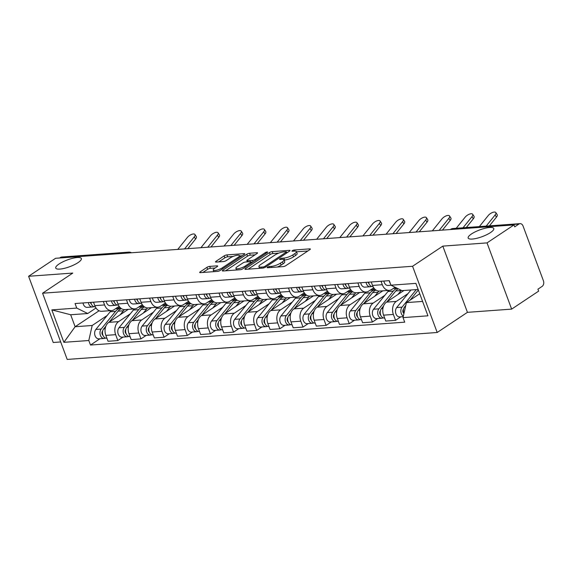 <?xml version="1.0" encoding="UTF-8"?>
<svg xmlns="http://www.w3.org/2000/svg" width="572" height="572" viewBox="0 0 572 572"><rect width="100%" height="100%" fill="white"/><g stroke="black" fill="none" stroke-linecap="round" stroke-linejoin="round"><path stroke-width="0.86" d="M267.539 267.195A1.466 0.386 -20.4 0 0 267.188 267.632A1.466 0.386 -20.4 0 0 267.632 267.739L283.104 266.616A2.095 0.551 -20.4 0 0 285.886 265.623L309.852 249.649A2.095 0.551 -20.4 0 0 310.36 249.027A2.095 0.551 -20.4 0 0 309.724 248.87L294.251 250A1.466 0.386 -20.4 0 0 292.299 250.693A1.466 0.386 -20.4 0 0 291.949 251.129A1.466 0.386 -20.4 0 0 292.385 251.237L294.394 251.094A6.707 1.759 -20.4 0 1 296.418 251.594A6.707 1.759 -20.4 0 1 294.794 253.589L292.792 254.926A6.707 1.759 -20.4 0 1 283.876 258.101L281.874 258.251A1.466 0.386 -20.4 0 0 279.923 258.944A1.466 0.386 -20.4 0 0 279.565 259.381A1.466 0.386 -20.4 0 0 280.008 259.488L282.01 259.345A6.707 1.759 -20.4 0 1 284.034 259.845A6.707 1.759 -20.4 0 1 282.411 261.84L280.416 263.177A6.707 1.759 -20.4 0 1 271.493 266.352L269.491 266.502A1.466 0.386 -20.4 0 0 267.539 267.195M78.042 262.612A13.664 3.582 -20.4 0 0 81.353 258.544A13.664 3.582 -20.4 0 0 72.615 258.301A13.664 3.582 -20.4 0 0 59.052 263.999A13.664 3.582 -20.4 0 0 55.741 268.068A13.664 3.582 -20.4 0 0 64.479 268.311A13.664 3.582 -20.4 0 0 78.042 262.612M490.476 232.582A13.664 3.582 -20.4 0 0 493.786 228.507A13.664 3.582 -20.4 0 0 485.049 228.271A13.664 3.582 -20.4 0 0 471.485 233.962A13.664 3.582 -20.4 0 0 468.175 238.031A13.664 3.582 -20.4 0 0 476.912 238.274A13.664 3.582 -20.4 0 0 490.476 232.582M209.702 266.388A2.095 0.551 -20.4 0 0 206.914 267.381L200.193 271.864A2.095 0.551 -20.4 0 0 199.685 272.486A2.095 0.551 -20.4 0 0 200.314 272.644L217.496 271.393A2.095 0.551 -20.4 0 0 220.284 270.399L244.244 254.426A2.095 0.551 -20.4 0 0 244.752 253.804A2.095 0.551 -20.4 0 0 244.122 253.646L226.941 254.897A2.095 0.551 -20.4 0 0 224.153 255.891L216.03 261.304A2.095 0.551 -20.4 0 0 215.522 261.926A2.095 0.551 -20.4 0 0 216.159 262.083L223.509 261.547A2.095 0.551 -20.4 0 0 226.297 260.553L230.323 257.872A5.606 1.473 -20.4 0 1 235.886 255.534A5.606 1.473 -20.4 0 1 239.475 255.634A5.606 1.473 -20.4 0 1 238.116 257.307L222.344 267.818A5.606 1.473 -20.4 0 1 216.774 270.156A5.606 1.473 -20.4 0 1 213.192 270.055A5.606 1.473 -20.4 0 1 214.55 268.382L217.181 266.631A2.095 0.551 -20.4 0 0 217.689 266.009A2.095 0.551 -20.4 0 0 217.053 265.851L209.702 266.388L210.417 268.318A2.095 0.551 -20.4 0 0 207.629 269.312L202.917 272.451M442.814 246.117L467.438 312.333L511.647 309.116L487.022 242.893L442.814 246.117L412.569 266.273L42.571 293.214L72.808 273.058L28.6 276.276L55.584 258.294L514.013 224.91L514.728 226.841L518.933 224.038L451.73 228.929A4.269 2.76 -123.7 0 0 450.793 229.243L450.336 229.544M487.022 242.893L514.013 224.91M245.481 268.561A2.095 0.551 -20.4 0 0 244.973 269.19A2.095 0.551 -20.4 0 0 245.602 269.348L262.784 268.096A2.095 0.551 -20.4 0 0 265.572 267.103L289.532 251.129A2.095 0.551 -20.4 0 0 290.04 250.507A2.095 0.551 -20.4 0 0 289.411 250.35L272.229 251.601A2.095 0.551 -20.4 0 0 269.441 252.595L245.481 268.561L245.767 269.333M240.14 269.741L222.958 270.992A2.095 0.551 -20.4 0 1 222.329 270.835A2.095 0.551 -20.4 0 1 222.837 270.213L246.797 254.24A2.095 0.551 -20.4 0 1 249.585 253.253L256.935 252.717A2.095 0.551 -20.4 0 1 257.572 252.874A2.095 0.551 -20.4 0 1 257.064 253.496L247.347 259.974A2.095 0.551 -20.4 0 0 246.839 260.596A2.095 0.551 -20.4 0 0 247.469 260.753L252.345 260.396A2.095 0.551 -20.4 0 0 255.133 259.402L265.251 252.66A1.466 0.386 -20.4 0 1 266.709 252.052A1.466 0.386 -20.4 0 1 267.646 252.073A1.466 0.386 -20.4 0 1 267.288 252.517L242.928 268.747A2.095 0.551 -20.4 0 1 240.14 269.741M511.647 309.116L538.638 291.127L537.923 289.196L542.12 286.393A4.269 3.06 85.8 0 0 543.4 280.723L523.08 226.09A4.269 3.06 85.8 0 0 520.062 223.638A4.269 3.06 85.8 0 0 518.933 224.038M467.438 312.333L437.194 332.489L67.196 359.43L42.571 293.214M28.6 276.276L53.225 342.492L60.696 341.949M59.645 257.993L60.51 257.421A4.269 3.06 -94.2 0 1 61.633 257.021L128.843 252.13A4.269 3.06 85.8 0 0 127.713 252.524L60.51 257.421M395.13 287.258L391.856 289.439A9.817 7.043 -94.2 0 1 389.267 290.347A9.817 7.043 -94.2 0 1 382.318 284.713L381.031 281.26M403.968 290.49L386.515 302.123A9.817 7.043 85.8 0 0 383.583 315.158L393.372 314.443A9.817 7.043 -94.2 0 1 396.31 301.408L408.008 293.615M393.372 314.443L395.567 320.334L400.793 316.845M371.242 281.967L372.522 285.428A9.817 7.043 85.8 0 0 379.479 291.062L389.267 290.347M383.583 315.158L385.771 321.049L395.567 320.334M373.723 287.787L368.711 291.127A9.817 7.043 -94.2 0 1 366.123 292.035A9.817 7.043 -94.2 0 1 359.173 286.4L357.886 282.94M377.649 318.532L372.422 322.022L370.227 316.13A9.817 7.043 -94.2 0 1 373.166 303.096L384.863 295.295M395.288 288.352L396.16 287.766M348.098 283.655L349.385 287.115A9.817 7.043 85.8 0 0 356.335 292.75L366.123 292.035M382.861 290.819L363.377 303.803A9.817 7.043 85.8 0 0 360.439 316.845L362.627 322.73L372.422 322.022M350.579 289.468L345.574 292.807A9.817 7.043 -94.2 0 1 342.978 293.722A9.817 7.043 -94.2 0 1 336.029 288.088L334.742 284.627M354.511 320.22L349.277 323.702L347.082 317.817A9.817 7.043 -94.2 0 1 350.021 304.776L361.718 296.982M372.143 290.033L374.324 288.581M324.953 285.342L326.24 288.803A9.817 7.043 85.8 0 0 333.19 294.437L342.978 293.722M359.716 292.499L340.233 305.491A9.817 7.043 85.8 0 0 337.294 318.532L339.482 324.417L349.277 323.702M327.434 291.155L322.429 294.494A9.817 7.043 -94.2 0 1 319.834 295.409A9.817 7.043 -94.2 0 1 312.884 289.775L311.597 286.315M331.367 321.9L326.133 325.389L323.945 319.505A9.817 7.043 -94.2 0 1 326.877 306.463L338.574 298.67M348.999 291.72L351.179 290.269M301.809 287.03L303.096 290.483A9.817 7.043 85.8 0 0 310.045 296.117L319.834 295.409M336.579 294.187L317.088 307.178A9.817 7.043 85.8 0 0 314.15 320.213L316.337 326.104L326.133 325.389M304.29 292.843L299.285 296.182A9.817 7.043 -94.2 0 1 296.696 297.09A9.817 7.043 -94.2 0 1 289.739 291.455L288.452 288.002M308.222 323.588L302.988 327.077L300.8 321.185A9.817 7.043 -94.2 0 1 303.732 308.151L315.429 300.35M325.854 293.407L328.035 291.956M278.664 288.71L279.951 292.17A9.817 7.043 85.8 0 0 286.901 297.805L296.696 297.09M313.435 295.874L293.944 308.866A9.817 7.043 85.8 0 0 291.005 321.9L293.2 327.792L302.988 327.077M281.145 294.53L276.14 297.862A9.817 7.043 -94.2 0 1 273.552 298.777A9.817 7.043 -94.2 0 1 266.595 293.143L265.315 289.682M285.078 325.275L279.844 328.764L277.656 322.873A9.817 7.043 -94.2 0 1 280.587 309.838L292.285 302.037M302.71 295.095L304.89 293.636M255.52 290.397L256.807 293.858A9.817 7.043 85.8 0 0 263.756 299.492L273.552 298.777M290.29 297.562L270.799 310.546A9.817 7.043 85.8 0 0 267.86 323.588L270.055 329.472L279.844 328.764M258.008 296.21L252.996 299.549A9.817 7.043 -94.2 0 1 250.407 300.464A9.817 7.043 -94.2 0 1 243.457 294.83L242.17 291.37M261.933 326.962L256.699 330.444L254.511 324.56A9.817 7.043 -94.2 0 1 257.45 311.518L269.147 303.725M279.565 296.775L281.746 295.324M232.375 292.085L233.662 295.538A9.817 7.043 85.8 0 0 240.612 301.172L250.407 300.464M267.145 299.242L247.655 312.233A9.817 7.043 85.8 0 0 244.716 325.268L246.911 331.159L256.699 330.444M234.863 297.898L229.851 301.237A9.817 7.043 -94.2 0 1 227.263 302.145A9.817 7.043 -94.2 0 1 220.313 296.51L219.026 293.057M238.789 328.643L233.555 332.132L231.367 326.24A9.817 7.043 -94.2 0 1 234.305 313.206L246.003 305.412M256.42 298.462L258.601 297.011M209.23 293.765L210.517 297.225A9.817 7.043 85.8 0 0 217.467 302.86L227.263 302.145M244.001 300.929L224.51 313.921A9.817 7.043 85.8 0 0 221.578 326.955L223.766 332.847L233.555 332.132M211.719 299.585L206.707 302.924A9.817 7.043 -94.2 0 1 204.118 303.832A9.817 7.043 -94.2 0 1 197.168 298.198L195.881 294.737M215.644 330.33L210.41 333.819L208.222 327.928A9.817 7.043 -94.2 0 1 211.161 314.893L222.858 307.092M233.283 300.15L235.464 298.691M186.086 295.452L187.373 298.913A9.817 7.043 85.8 0 0 194.33 304.547L204.118 303.832M220.856 302.617L201.365 315.601A9.817 7.043 85.8 0 0 198.434 328.643L200.622 334.527L210.41 333.819M188.574 301.265L183.562 304.604A9.817 7.043 -94.2 0 1 180.974 305.519A9.817 7.043 -94.2 0 1 174.024 299.885L172.737 296.425M192.499 332.017L187.273 335.499L185.078 329.615A9.817 7.043 -94.2 0 1 188.016 316.573L199.714 308.78M210.138 301.83L212.319 300.379M162.948 297.14L164.228 300.6A9.817 7.043 85.8 0 0 171.185 306.234L180.974 305.519M197.712 304.297L178.221 317.288A9.817 7.043 85.8 0 0 175.289 330.33L177.477 336.214L187.273 335.499M165.43 302.953L160.417 306.292A9.817 7.043 -94.2 0 1 157.829 307.207A9.817 7.043 -94.2 0 1 150.879 301.573L149.592 298.112M169.355 333.698L164.128 337.187L161.933 331.302A9.817 7.043 -94.2 0 1 164.872 318.261L176.569 310.467M186.994 303.517L189.175 302.066M139.804 298.827L141.091 302.281A9.817 7.043 85.8 0 0 148.041 307.915L157.829 307.207M174.567 305.984L155.083 318.976A9.817 7.043 85.8 0 0 152.145 332.01L154.333 337.902L164.128 337.187M142.285 304.64L137.28 307.979A9.817 7.043 -94.2 0 1 134.685 308.887A9.817 7.043 -94.2 0 1 127.735 303.253L126.448 299.8M146.218 335.385L140.984 338.874L138.796 332.983A9.817 7.043 -94.2 0 1 141.727 319.948L153.425 312.148M163.849 305.205L166.03 303.753M116.659 300.507L117.946 303.968A9.817 7.043 85.8 0 0 124.896 309.602L134.685 308.887M151.423 307.672L131.939 320.663A9.817 7.043 85.8 0 0 129 333.698L131.188 339.589L140.984 338.874M119.14 306.32L114.135 309.659A9.817 7.043 -94.2 0 1 111.54 310.575A9.817 7.043 -94.2 0 1 104.59 304.94L103.303 301.48M123.073 337.072L117.839 340.562L115.651 334.67A9.817 7.043 -94.2 0 1 118.583 321.628L130.28 313.835M140.705 306.892L142.886 305.434M93.515 302.195L94.802 305.655A9.817 7.043 85.8 0 0 101.752 311.29L111.54 310.575M128.285 309.352L108.794 322.343A9.817 7.043 85.8 0 0 105.856 335.385L108.044 341.269L117.839 340.562M418.146 289.453L401.952 290.633L390.962 285.192L389.275 280.659L75.054 303.539L76.741 308.079L87.738 313.52L70.671 314.757L75.125 326.726L92.185 325.489L107.136 315.522M419.734 293.722L406.406 302.602L422.601 301.423M390.962 285.192L415.887 283.376L427.949 315.815L403.024 317.624L406.406 302.602M92.185 325.489L88.803 340.512L90.49 345.045L404.711 322.165L403.024 317.624M88.803 340.512L63.878 342.321L51.816 309.888L76.741 308.079M412.569 266.273L437.194 332.489M99.07 310.768L75.125 326.726L63.878 342.321M95.996 308.008L87.738 313.52M117.56 308.573L119.741 307.121M99.928 338.76L90.49 345.045M70.671 314.757L51.816 309.888M277.22 267.045A6.707 1.759 -20.4 0 0 281.131 265.108L280.416 263.177M284.034 259.845L284.756 261.776A6.707 1.759 -20.4 0 1 283.126 263.771L281.131 265.108M296.418 251.594L297.133 253.525A6.707 1.759 -20.4 0 1 295.51 255.527L293.515 256.857A6.707 1.759 -20.4 0 1 284.591 260.031L284.12 260.067M307.843 250.986L296.496 251.816M278.829 253.103L272.944 253.532A2.095 0.551 -20.4 0 0 270.156 254.526L248.205 269.155M287.523 252.466L286.651 252.531M263.048 266.967A1.466 0.386 -20.4 0 0 265 266.273L286.029 252.252A1.466 0.386 -20.4 0 0 286.386 251.816A1.466 0.386 -20.4 0 0 285.943 251.709L283.834 251.859A6.707 1.759 -20.4 0 0 274.91 255.04L260.539 264.622A6.707 1.759 -20.4 0 0 258.916 266.616A6.707 1.759 -20.4 0 0 260.939 267.124L263.048 266.967L263.427 267.989M225.561 270.806L247.512 256.17L246.797 254.24M255.055 254.833L250.3 255.183A2.095 0.551 -20.4 0 0 247.512 256.17M251.358 262.455L252.502 262.369M237.258 266.695A5.606 1.473 -20.4 0 0 235.9 268.361A5.606 1.473 -20.4 0 0 239.489 268.461A5.606 1.473 -20.4 0 0 245.052 266.123L250.607 262.419A2.095 0.551 -20.4 0 0 251.115 261.797A2.095 0.551 -20.4 0 0 250.486 261.64L245.602 261.997A2.095 0.551 -20.4 0 0 242.821 262.991L237.258 266.695M215.172 267.975L210.417 268.318M233.147 256.428L227.656 256.828A2.095 0.551 -20.4 0 0 224.867 257.822L218.754 261.897M242.235 255.77L239.589 255.963M403.56 309.087L403.41 309.266A2.56 1.838 85.8 0 0 403.868 313.456M416.294 289.589L402.044 307.15A5.334 3.825 85.8 0 0 403.36 316.13M410.953 289.983L396.703 307.543A5.334 3.825 85.8 0 0 395.838 313.57A5.334 3.825 85.8 0 0 399.721 316.924L403.239 316.666M403.424 311.769L402.967 312.069M418.346 289.99L410.117 300.136M405.748 305.512L404.568 306.971A5.334 3.825 85.8 0 0 403.932 313.606M486.171 226.112L495.102 215A4.912 2.088 -33.1 0 0 495.81 212.57A4.912 2.088 -33.1 0 0 492.485 212.498A4.912 2.088 -33.1 0 0 488.281 215.494L479.35 226.605M495.81 212.57L497.175 214.672A4.912 2.088 146.9 0 1 496.475 217.103L495.102 215M390.283 283.362A5.334 3.825 -94.2 0 1 389.225 280.659M391.048 285.235L388.016 285.457A5.334 3.825 -94.2 0 1 383.883 281.052M489.425 225.868L496.475 217.103M380.416 310.768L380.266 310.953A2.56 1.838 85.8 0 0 380.723 315.143M397.311 288.338A12.806 9.181 85.8 0 0 393.264 291.134L378.907 308.837A5.334 3.825 85.8 0 0 378.035 314.865A5.334 3.825 85.8 0 0 381.917 318.225A5.334 3.825 85.8 0 0 383.154 317.832M393.293 288.495A12.806 9.181 85.8 0 0 393.271 288.495L397.075 288.216M389.031 290.369A12.806 9.181 85.8 0 0 387.923 291.52L373.566 309.23A5.334 3.825 85.8 0 0 372.694 315.258A5.334 3.825 85.8 0 0 376.576 318.611L381.917 318.225M380.28 313.449L379.822 313.756M398.269 288.81A12.806 9.181 85.8 0 0 395.788 290.948L386.972 301.816M401.329 290.326A12.806 9.181 85.8 0 0 401.129 290.562L397.912 294.53M383.576 305.999L381.424 308.658A5.334 3.825 85.8 0 0 380.559 314.686A5.334 3.825 85.8 0 0 384.434 318.039L384.649 318.025M357.271 312.455L357.128 312.634A2.56 1.838 85.8 0 0 357.579 316.831M375.568 289.789A12.806 9.181 85.8 0 0 375.489 289.789A12.806 9.181 85.8 0 0 370.127 292.814L355.763 310.524A5.334 3.825 85.8 0 0 354.89 316.552A5.334 3.825 85.8 0 0 358.773 319.905A5.334 3.825 85.8 0 0 360.01 319.519M375.489 289.789L370.148 290.183A12.806 9.181 85.8 0 0 370.127 290.183M365.887 292.056A12.806 9.181 85.8 0 0 364.786 293.207L350.421 310.911A5.334 3.825 85.8 0 0 349.549 316.945A5.334 3.825 85.8 0 0 353.432 320.299L358.773 319.905M357.135 315.136L356.678 315.444M375.983 290.083A12.806 9.181 85.8 0 0 372.644 292.635L363.828 303.503M379.107 291.077A12.806 9.181 85.8 0 0 377.985 292.242L374.767 296.21M360.439 307.686L358.279 310.339A5.334 3.825 85.8 0 0 357.414 316.366A5.334 3.825 85.8 0 0 361.297 319.727L361.504 319.705M463.027 227.792L471.964 216.681A4.912 2.088 -33.1 0 0 472.665 214.25A4.912 2.088 -33.1 0 0 469.34 214.178A4.912 2.088 -33.1 0 0 465.136 217.181L456.206 228.292M472.665 214.25L474.031 216.359A4.912 2.088 146.9 0 1 473.33 218.79L471.964 216.681M373.008 286.551L372.737 286.572A5.334 3.825 -94.2 0 1 368.604 282.16M369.019 283.676A2.56 1.838 -94.2 0 1 368.096 282.196M371.664 286.443L370.663 286.686A5.334 3.825 -94.2 0 1 370.213 286.751A5.334 3.825 -94.2 0 1 366.08 282.346M370.213 286.751L364.872 287.144A5.334 3.825 -94.2 0 1 360.739 282.732M466.28 227.556L473.33 218.79M439.182 230.359L448.82 218.368A4.912 2.088 -33.1 0 0 449.521 215.937A4.912 2.088 -33.1 0 0 446.203 215.866A4.912 2.088 -33.1 0 0 441.992 218.869L432.353 230.852M449.521 215.937L450.886 218.046A4.912 2.088 146.9 0 1 450.185 220.47L448.82 218.368M349.864 288.238L349.592 288.259A5.334 3.825 -94.2 0 1 345.459 283.848M345.881 285.364A2.56 1.838 -94.2 0 1 344.952 283.884M348.52 288.124L347.519 288.367A5.334 3.825 -94.2 0 1 347.068 288.438A5.334 3.825 -94.2 0 1 342.935 284.034M347.068 288.438L341.727 288.831A5.334 3.825 -94.2 0 1 337.602 284.42M442.435 230.123L450.185 220.47M334.127 314.142L333.984 314.321A2.56 1.838 85.8 0 0 334.434 318.518M352.423 291.47A12.806 9.181 85.8 0 0 352.345 291.477A12.806 9.181 85.8 0 0 346.982 294.501L332.618 312.212A5.334 3.825 85.8 0 0 331.746 318.239A5.334 3.825 85.8 0 0 335.628 321.593A5.334 3.825 85.8 0 0 336.865 321.199M347.004 291.863A12.806 9.181 85.8 0 0 346.982 291.87L352.345 291.477M342.742 293.736A12.806 9.181 85.8 0 0 341.641 294.887L327.277 312.598A5.334 3.825 85.8 0 0 326.405 318.625A5.334 3.825 85.8 0 0 330.287 321.979L335.628 321.593M333.991 316.824L333.54 317.124M352.838 291.77A12.806 9.181 85.8 0 0 349.499 294.315L340.683 305.191M355.963 292.764A12.806 9.181 85.8 0 0 354.84 293.929L351.623 297.898M337.294 309.373L335.142 312.026A5.334 3.825 85.8 0 0 334.27 318.053A5.334 3.825 85.8 0 0 338.152 321.407L338.359 321.392M310.982 315.83L310.839 316.009A2.56 1.838 85.8 0 0 311.297 320.198M329.279 293.157A12.806 9.181 85.8 0 0 329.2 293.164A12.806 9.181 85.8 0 0 323.838 296.189L309.473 313.892A5.334 3.825 85.8 0 0 308.608 319.927A5.334 3.825 85.8 0 0 312.484 323.28A5.334 3.825 85.8 0 0 313.721 322.887M329.2 293.164L323.859 293.55A12.806 9.181 85.8 0 0 323.838 293.55M319.598 295.424A12.806 9.181 85.8 0 0 318.497 296.575L304.132 314.285A5.334 3.825 85.8 0 0 303.267 320.313A5.334 3.825 85.8 0 0 307.143 323.666L312.484 323.28M310.846 318.504L310.396 318.811M329.694 293.45A12.806 9.181 85.8 0 0 326.362 296.003L317.539 306.871M332.818 294.444A12.806 9.181 85.8 0 0 331.703 295.617L328.478 299.585M314.15 311.054L311.997 313.713A5.334 3.825 85.8 0 0 311.125 319.741A5.334 3.825 85.8 0 0 315.008 323.094L315.215 323.08M287.838 317.51L287.695 317.689A2.56 1.838 85.8 0 0 288.152 321.886M306.134 294.845A12.806 9.181 85.8 0 0 306.063 294.845A12.806 9.181 85.8 0 0 300.693 297.869L286.329 315.58A5.334 3.825 85.8 0 0 285.464 321.607A5.334 3.825 85.8 0 0 289.339 324.96A5.334 3.825 85.8 0 0 290.583 324.574M306.063 294.845L300.722 295.238A12.806 9.181 85.8 0 0 300.693 295.238M296.453 297.111A12.806 9.181 85.8 0 0 295.352 298.262L280.988 315.966A5.334 3.825 85.8 0 0 280.123 322A5.334 3.825 85.8 0 0 283.998 325.354L289.339 324.96M287.709 320.191L287.251 320.499M306.549 295.138A12.806 9.181 85.8 0 0 303.217 297.69L294.394 308.558M309.674 296.132A12.806 9.181 85.8 0 0 308.558 297.297L305.334 301.265M291.005 312.741L288.853 315.394A5.334 3.825 85.8 0 0 287.981 321.428A5.334 3.825 85.8 0 0 291.863 324.782L292.07 324.767M416.037 232.046L425.675 220.056A4.912 2.088 -33.1 0 0 426.376 217.625A4.912 2.088 -33.1 0 0 423.058 217.553A4.912 2.088 -33.1 0 0 418.847 220.549L409.209 232.539M426.376 217.625L427.749 219.727A4.912 2.088 146.9 0 1 427.041 222.158L425.675 220.056M326.719 289.918L326.448 289.94A5.334 3.825 -94.2 0 1 322.315 285.535M322.737 287.051A2.56 1.838 -94.2 0 1 321.807 285.571M325.375 289.811L324.374 290.054A5.334 3.825 -94.2 0 1 323.924 290.126A5.334 3.825 -94.2 0 1 319.798 285.714M323.924 290.126L318.583 290.512A5.334 3.825 -94.2 0 1 314.457 286.107M419.29 231.803L427.041 222.158M392.892 233.726L402.531 221.743A4.912 2.088 -33.1 0 0 403.231 219.312A4.912 2.088 -33.1 0 0 399.914 219.233A4.912 2.088 -33.1 0 0 395.702 222.236L386.064 234.227M403.231 219.312L404.604 221.414A4.912 2.088 146.9 0 1 403.903 223.845L402.531 221.743M303.575 291.606L303.303 291.627A5.334 3.825 -94.2 0 1 299.17 287.215M299.592 288.731A2.56 1.838 -94.2 0 1 298.67 287.258M302.231 291.498L301.237 291.741A5.334 3.825 -94.2 0 1 300.779 291.813A5.334 3.825 -94.2 0 1 296.653 287.401M300.779 291.813L295.438 292.199A5.334 3.825 -94.2 0 1 291.312 287.795M396.146 233.49L403.903 223.845M369.748 235.414L379.386 223.423A4.912 2.088 -33.1 0 0 380.087 220.992A4.912 2.088 -33.1 0 0 376.769 220.921A4.912 2.088 -33.1 0 0 372.565 223.924L362.92 235.914M380.087 220.992L381.46 223.101A4.912 2.088 146.9 0 1 380.759 225.532L379.386 223.423M280.437 293.293L280.158 293.314A5.334 3.825 -94.2 0 1 276.033 288.903M276.448 290.419A2.56 1.838 -94.2 0 1 275.525 288.939M279.093 293.179L278.092 293.422A5.334 3.825 -94.2 0 1 277.635 293.493A5.334 3.825 -94.2 0 1 273.509 289.089M277.635 293.493L272.293 293.886A5.334 3.825 -94.2 0 1 268.168 289.475M373.001 235.178L380.759 225.532M264.693 319.197L264.55 319.376A2.56 1.838 85.8 0 0 265.008 323.573M282.99 296.525A12.806 9.181 85.8 0 0 282.918 296.532A12.806 9.181 85.8 0 0 277.549 299.556L263.184 317.267A5.334 3.825 85.8 0 0 262.319 323.294A5.334 3.825 85.8 0 0 266.195 326.648A5.334 3.825 85.8 0 0 267.439 326.255M277.577 296.925A12.806 9.181 85.8 0 0 277.549 296.925L282.918 296.532M273.309 298.791A12.806 9.181 85.8 0 0 272.208 299.95L257.843 317.653A5.334 3.825 85.8 0 0 256.978 323.68A5.334 3.825 85.8 0 0 260.853 327.041L266.195 326.648M264.564 321.879L264.107 322.179M283.405 296.825A12.806 9.181 85.8 0 0 280.073 299.37L271.25 310.246M286.529 297.819A12.806 9.181 85.8 0 0 285.414 298.984L282.189 302.953M267.86 314.428L265.708 317.081A5.334 3.825 85.8 0 0 264.843 323.108A5.334 3.825 85.8 0 0 268.718 326.462L268.926 326.448M346.603 237.101L356.242 225.111A4.912 2.088 -33.1 0 0 356.942 222.68A4.912 2.088 -33.1 0 0 353.625 222.608A4.912 2.088 -33.1 0 0 349.421 225.604L339.782 237.595M356.942 222.68L358.315 224.782A4.912 2.088 146.9 0 1 357.614 227.213L356.242 225.111M257.293 294.98L257.014 294.995A5.334 3.825 -94.2 0 1 252.888 290.59M253.303 292.106A2.56 1.838 -94.2 0 1 252.381 290.626M255.949 294.866L254.948 295.109A5.334 3.825 -94.2 0 1 254.497 295.181A5.334 3.825 -94.2 0 1 250.364 290.776M254.497 295.181L249.156 295.567A5.334 3.825 -94.2 0 1 245.023 291.162M349.857 236.865L357.614 227.213M241.548 320.885L241.405 321.064A2.56 1.838 85.8 0 0 241.863 325.253M259.852 298.212A12.806 9.181 85.8 0 0 259.774 298.219A12.806 9.181 85.8 0 0 254.404 301.244L240.04 318.947A5.334 3.825 85.8 0 0 239.175 324.982A5.334 3.825 85.8 0 0 243.05 328.335A5.334 3.825 85.8 0 0 244.294 327.942M259.774 298.219L254.433 298.605A12.806 9.181 85.8 0 0 254.411 298.605M250.164 300.479A12.806 9.181 85.8 0 0 249.063 301.63L234.699 319.34A5.334 3.825 85.8 0 0 233.834 325.368A5.334 3.825 85.8 0 0 237.709 328.721L243.05 328.335M241.42 323.566L240.962 323.866M260.26 298.512A12.806 9.181 85.8 0 0 256.928 301.058L248.112 311.933M263.385 299.506A12.806 9.181 85.8 0 0 262.269 300.672L259.052 304.64M244.716 316.116L242.564 318.768A5.334 3.825 85.8 0 0 241.699 324.796A5.334 3.825 85.8 0 0 245.574 328.149L245.781 328.135M323.459 238.781L333.097 226.798A4.912 2.088 -33.1 0 0 333.798 224.367A4.912 2.088 -33.1 0 0 330.48 224.295A4.912 2.088 -33.1 0 0 326.276 227.291L316.638 239.282M333.798 224.367L335.171 226.469A4.912 2.088 146.9 0 1 334.47 228.9L333.097 226.798M234.148 296.661L233.869 296.682A5.334 3.825 -94.2 0 1 229.744 292.278M230.158 293.786A2.56 1.838 -94.2 0 1 229.236 292.313M232.804 296.553L231.803 296.796A5.334 3.825 -94.2 0 1 231.353 296.868A5.334 3.825 -94.2 0 1 227.22 292.456M231.353 296.868L226.012 297.254A5.334 3.825 -94.2 0 1 221.879 292.85M326.712 238.545L334.47 228.9M218.411 322.565L218.261 322.751A2.56 1.838 85.8 0 0 218.718 326.941M236.708 299.9A12.806 9.181 85.8 0 0 236.629 299.907A12.806 9.181 85.8 0 0 231.26 302.931L216.895 320.635A5.334 3.825 85.8 0 0 216.03 326.662A5.334 3.825 85.8 0 0 219.913 330.023A5.334 3.825 85.8 0 0 221.149 329.629M236.629 299.907L231.288 300.293A12.806 9.181 85.8 0 0 231.267 300.293M227.02 302.166A12.806 9.181 85.8 0 0 225.919 303.317L211.554 321.028A5.334 3.825 85.8 0 0 210.689 327.055A5.334 3.825 85.8 0 0 214.572 330.409L219.913 330.023M218.275 325.246L217.818 325.554M237.123 300.193A12.806 9.181 85.8 0 0 233.784 302.745L224.968 313.613M240.24 301.187A12.806 9.181 85.8 0 0 239.125 302.359L235.907 306.327M221.571 317.796L219.419 320.449A5.334 3.825 85.8 0 0 218.554 326.483A5.334 3.825 85.8 0 0 222.429 329.837L222.644 329.822M300.314 240.469L309.952 228.478A4.912 2.088 -33.1 0 0 310.653 226.047A4.912 2.088 -33.1 0 0 307.336 225.976A4.912 2.088 -33.1 0 0 303.131 228.979L293.493 240.969M310.653 226.047L312.026 228.156A4.912 2.088 146.9 0 1 311.325 230.587L309.952 228.478M211.004 298.348L210.732 298.37A5.334 3.825 -94.2 0 1 206.599 293.958M207.014 295.474A2.56 1.838 -94.2 0 1 206.092 293.994M209.659 298.241L208.658 298.484A5.334 3.825 -94.2 0 1 208.208 298.548A5.334 3.825 -94.2 0 1 204.075 294.144M208.208 298.548L202.867 298.942A5.334 3.825 -94.2 0 1 198.734 294.53M303.568 240.233L311.325 230.587M195.267 324.252L195.116 324.431A2.56 1.838 85.8 0 0 195.574 328.628M213.563 301.587A12.806 9.181 85.8 0 0 213.485 301.587A12.806 9.181 85.8 0 0 208.115 304.611L193.751 322.322A5.334 3.825 85.8 0 0 192.886 328.349A5.334 3.825 85.8 0 0 196.768 331.703A5.334 3.825 85.8 0 0 198.005 331.317M208.144 301.98A12.806 9.181 85.8 0 0 208.122 301.98L213.485 301.587M203.875 303.854A12.806 9.181 85.8 0 0 202.774 305.005L188.417 322.708A5.334 3.825 85.8 0 0 187.544 328.743A5.334 3.825 85.8 0 0 191.427 332.096L196.768 331.703M195.131 326.934L194.673 327.241M213.978 301.88A12.806 9.181 85.8 0 0 210.639 304.433L201.823 315.301M217.103 302.874A12.806 9.181 85.8 0 0 215.98 304.039L212.763 308.008M198.427 319.483L196.275 322.136A5.334 3.825 85.8 0 0 195.41 328.164A5.334 3.825 85.8 0 0 199.285 331.524L199.499 331.503M277.17 242.156L286.808 230.166A4.912 2.088 -33.1 0 0 287.516 227.735A4.912 2.088 -33.1 0 0 284.191 227.663A4.912 2.088 -33.1 0 0 279.987 230.666L270.349 242.65M287.516 227.735L288.881 229.844A4.912 2.088 146.9 0 1 288.181 232.268L286.808 230.166M187.859 300.035L187.587 300.05A5.334 3.825 -94.2 0 1 183.455 295.645M183.869 297.161A2.56 1.838 -94.2 0 1 182.947 295.681M186.515 299.921L185.514 300.164A5.334 3.825 -94.2 0 1 185.063 300.236A5.334 3.825 -94.2 0 1 180.931 295.831M185.063 300.236L179.722 300.629A5.334 3.825 -94.2 0 1 175.59 296.217M280.423 241.92L288.181 232.268M172.122 325.94L171.972 326.119A2.56 1.838 85.8 0 0 172.429 330.316M190.419 303.267A12.806 9.181 85.8 0 0 190.34 303.274A12.806 9.181 85.8 0 0 184.97 306.299L170.613 324.009A5.334 3.825 85.8 0 0 169.741 330.037A5.334 3.825 85.8 0 0 173.623 333.39A5.334 3.825 85.8 0 0 174.86 332.997M190.34 303.274L184.999 303.66A12.806 9.181 85.8 0 0 184.978 303.668M180.738 305.534A12.806 9.181 85.8 0 0 179.637 306.685L165.272 324.395A5.334 3.825 85.8 0 0 164.4 330.423A5.334 3.825 85.8 0 0 168.282 333.776L173.623 333.39M171.986 328.621L171.529 328.921M190.833 303.568A12.806 9.181 85.8 0 0 187.494 306.113L178.678 316.988M193.958 304.561A12.806 9.181 85.8 0 0 192.835 305.727L189.618 309.695M175.289 321.171L173.13 323.823A5.334 3.825 85.8 0 0 172.265 329.851A5.334 3.825 85.8 0 0 176.147 333.204L176.355 333.19M254.032 243.844L263.671 231.853A4.912 2.088 -33.1 0 0 264.371 229.422A4.912 2.088 -33.1 0 0 261.046 229.351A4.912 2.088 -33.1 0 0 256.842 232.346L247.204 244.337M264.371 229.422L265.737 231.524A4.912 2.088 146.9 0 1 265.036 233.955L263.671 231.853M164.715 301.716L164.443 301.737A5.334 3.825 -94.2 0 1 160.31 297.333M160.732 298.841A2.56 1.838 -94.2 0 1 159.802 297.368M163.37 301.608L162.369 301.852A5.334 3.825 -94.2 0 1 161.919 301.923A5.334 3.825 -94.2 0 1 157.786 297.512M161.919 301.923L156.578 302.309A5.334 3.825 -94.2 0 1 152.445 297.905M257.278 243.6L265.036 233.955M148.977 327.627L148.834 327.806A2.56 1.838 85.8 0 0 149.285 331.996M167.274 304.955A12.806 9.181 85.8 0 0 167.196 304.962A12.806 9.181 85.8 0 0 161.833 307.986L147.469 325.69A5.334 3.825 85.8 0 0 146.596 331.724A5.334 3.825 85.8 0 0 150.479 335.078A5.334 3.825 85.8 0 0 151.716 334.684M161.855 305.348A12.806 9.181 85.8 0 0 161.833 305.348L167.196 304.962M157.593 307.221A12.806 9.181 85.8 0 0 156.492 308.372L142.128 326.083A5.334 3.825 85.8 0 0 141.255 332.11A5.334 3.825 85.8 0 0 145.138 335.464L150.479 335.078M148.842 330.301L148.384 330.609M167.689 305.248A12.806 9.181 85.8 0 0 164.35 307.8L155.534 318.668M170.814 306.242A12.806 9.181 85.8 0 0 169.691 307.414L166.473 311.382M152.145 322.851L149.986 325.511A5.334 3.825 85.8 0 0 149.12 331.538A5.334 3.825 85.8 0 0 153.003 334.892L153.21 334.877M230.888 245.524L240.526 233.54A4.912 2.088 -33.1 0 0 241.227 231.109A4.912 2.088 -33.1 0 0 237.909 231.031A4.912 2.088 -33.1 0 0 233.698 234.034L224.06 246.024M241.227 231.109L242.592 233.212A4.912 2.088 146.9 0 1 241.892 235.643L240.526 233.54M141.57 303.403L141.298 303.425A5.334 3.825 -94.2 0 1 137.166 299.013M137.587 300.529A2.56 1.838 -94.2 0 1 136.658 299.056M140.226 303.296L139.225 303.539A5.334 3.825 -94.2 0 1 138.774 303.61A5.334 3.825 -94.2 0 1 134.649 299.199M138.774 303.61L133.433 303.997A5.334 3.825 -94.2 0 1 129.308 299.585M234.141 245.288L241.892 235.643M125.833 329.308L125.69 329.486A2.56 1.838 85.8 0 0 126.14 333.683M144.13 306.642A12.806 9.181 85.8 0 0 144.051 306.642A12.806 9.181 85.8 0 0 138.689 309.666L124.324 327.377A5.334 3.825 85.8 0 0 123.452 333.404A5.334 3.825 85.8 0 0 127.334 336.758A5.334 3.825 85.8 0 0 128.571 336.372M144.051 306.642L138.71 307.035A12.806 9.181 85.8 0 0 138.689 307.035M134.449 308.909A12.806 9.181 85.8 0 0 133.347 310.06L118.983 327.763A5.334 3.825 85.8 0 0 118.118 333.798A5.334 3.825 85.8 0 0 121.993 337.151L127.334 336.758M125.697 331.989L125.247 332.296M144.544 306.935A12.806 9.181 85.8 0 0 141.205 309.488L132.389 320.356M147.669 307.929A12.806 9.181 85.8 0 0 146.546 309.094L143.329 313.063M129 324.538L126.848 327.191A5.334 3.825 85.8 0 0 125.976 333.226A5.334 3.825 85.8 0 0 129.858 336.579L130.066 336.565M207.743 247.211L217.381 235.221A4.912 2.088 -33.1 0 0 218.082 232.79A4.912 2.088 -33.1 0 0 214.765 232.718A4.912 2.088 -33.1 0 0 210.553 235.721L200.915 247.712M218.082 232.79L219.455 234.899A4.912 2.088 146.9 0 1 218.747 237.33L217.381 235.221M118.425 305.09L118.154 305.112A5.334 3.825 -94.2 0 1 114.021 300.7M114.443 302.216A2.56 1.838 -94.2 0 1 113.513 300.736M117.081 304.976L116.08 305.219A5.334 3.825 -94.2 0 1 115.63 305.291A5.334 3.825 -94.2 0 1 111.504 300.886M115.63 305.291L110.289 305.684A5.334 3.825 -94.2 0 1 106.163 301.272M210.996 246.975L218.747 237.33M102.688 330.995L102.545 331.174A2.56 1.838 85.8 0 0 103.003 335.371M120.985 308.322A12.806 9.181 85.8 0 0 120.906 308.329A12.806 9.181 85.8 0 0 115.544 311.354L101.18 329.064A5.334 3.825 85.8 0 0 100.315 335.092A5.334 3.825 85.8 0 0 104.19 338.445A5.334 3.825 85.8 0 0 105.427 338.052M120.906 308.329L115.573 308.723A12.806 9.181 85.8 0 0 115.544 308.723M111.304 310.589A12.806 9.181 85.8 0 0 110.203 311.747L95.839 329.451A5.334 3.825 85.8 0 0 94.973 335.478A5.334 3.825 85.8 0 0 98.849 338.831L104.19 338.445M102.56 333.676L102.102 333.976M121.4 308.623A12.806 9.181 85.8 0 0 118.068 311.168L109.245 322.043M124.524 309.616A12.806 9.181 85.8 0 0 123.409 310.782L120.184 314.75M105.856 326.226L103.704 328.879A5.334 3.825 85.8 0 0 102.831 334.906A5.334 3.825 85.8 0 0 106.714 338.259L106.921 338.245M184.599 248.899L194.237 236.908A4.912 2.088 -33.1 0 0 194.938 234.477A4.912 2.088 -33.1 0 0 191.62 234.406A4.912 2.088 -33.1 0 0 187.409 237.401L177.77 249.392M194.938 234.477L196.31 236.579A4.912 2.088 146.9 0 1 195.61 239.01L194.237 236.908M95.281 306.778L95.009 306.792A5.334 3.825 -94.2 0 1 90.876 302.388M91.298 303.904A2.56 1.838 -94.2 0 1 90.376 302.424M93.937 306.663L92.943 306.907A5.334 3.825 -94.2 0 1 92.485 306.978A5.334 3.825 -94.2 0 1 88.36 302.574M92.485 306.978L87.144 307.364A5.334 3.825 -94.2 0 1 83.019 302.96M187.852 248.663L195.61 239.01M129 333.698L138.796 332.983M152.145 332.01L161.933 331.302M175.289 330.33L185.078 329.615M198.434 328.643L208.222 327.928M221.578 326.955L231.367 326.24M244.716 325.268L254.511 324.56M267.86 323.588L277.656 322.873M291.005 321.9L300.8 321.185M314.15 320.213L323.945 319.505M337.294 318.532L347.082 317.817M360.439 316.845L370.227 316.13M105.856 335.385L115.651 334.67M108.794 322.343L118.583 321.628M131.939 320.663L141.727 319.948M117.946 303.968L127.735 303.253M155.083 318.976L164.872 318.261M141.091 302.281L150.879 301.573M178.221 317.288L188.016 316.573M164.228 300.6L174.024 299.885M201.365 315.601L211.161 314.893M187.373 298.913L197.168 298.198M224.51 313.921L234.305 313.206M210.517 297.225L220.313 296.51M247.655 312.233L257.45 311.518M233.662 295.538L243.457 294.83M270.799 310.546L280.587 309.838M256.807 293.858L266.595 293.143M293.944 308.866L303.732 308.151M279.951 292.17L289.739 291.455M317.088 307.178L326.877 306.463M303.096 290.483L312.884 289.775M340.233 305.491L350.021 304.776M326.24 288.803L336.029 288.088M363.377 303.803L373.166 303.096M349.385 287.115L359.173 286.4M386.515 302.123L396.31 301.408M372.522 285.428L382.318 284.713M94.802 305.655L104.59 304.94M450.865 229.508L451.73 228.929A4.269 3.06 85.8 0 1 452.852 228.535A4.269 4.269 0 0 0 450.793 229.243M126.848 253.103L127.713 252.524A4.269 2.76 -123.7 0 1 129.358 252.917M271.893 267.431L271.493 266.352M283.126 263.771L282.411 261.84M282.275 259.33L281.874 258.251M284.591 260.031L283.876 258.101M293.515 256.857L292.792 254.926M295.51 255.527L294.794 253.589M294.651 251.079L294.251 250M309.981 249.556L309.724 248.87M269.891 267.574L269.491 266.502M270.156 254.526L269.441 252.595M272.944 253.532L272.229 251.601M289.668 251.037L289.411 250.35M265.358 267.231L265 266.273M286.393 253.224L286.029 252.252M261.34 268.197L260.939 267.124M223.123 270.985L222.837 270.213M250.3 255.183L249.585 253.253M257.193 253.403L256.935 252.717M247.869 261.833L247.469 260.753M252.967 262.062L252.345 260.396M255.498 260.374L255.133 259.402M265.615 253.632L265.251 252.66M245.409 267.095L245.052 266.123M250.972 263.392L250.607 262.419M217.31 266.538L217.053 265.851M222.701 268.79L222.344 267.818M238.474 258.272L238.116 257.307M216.316 262.076L216.03 261.304M224.867 257.822L224.153 255.891M227.656 256.828L226.941 254.897M244.38 254.333L244.122 253.646M200.479 272.63L200.193 271.864M207.629 269.312L206.914 267.381M402.044 307.15L396.703 307.543M405.441 306.907L404.568 306.971M393.264 291.134L387.923 291.52M378.907 308.837L373.566 309.23M401.129 290.562L395.788 290.948M382.911 308.544L381.424 308.658M370.127 292.814L364.786 293.207M355.763 310.524L350.421 310.911M377.985 292.242L372.644 292.635M359.767 310.231L358.279 310.339M346.982 294.501L341.641 294.887M332.618 312.212L327.277 312.598M354.84 293.929L349.499 294.315M336.622 311.919L335.142 312.026M323.838 296.189L318.497 296.575M309.473 313.892L304.132 314.285M331.703 295.617L326.362 296.003M313.477 313.606L311.997 313.713M300.693 297.869L295.352 298.262M286.329 315.58L280.988 315.966M308.558 297.297L303.217 297.69M290.333 315.286L288.853 315.394M277.549 299.556L272.208 299.95M263.184 317.267L257.843 317.653M285.414 298.984L280.073 299.37M267.188 316.974L265.708 317.081M254.404 301.244L249.063 301.63M240.04 318.947L234.699 319.34M262.269 300.672L256.928 301.058M244.044 318.661L242.564 318.768M231.26 302.931L225.919 303.317M216.895 320.635L211.554 321.028M239.125 302.359L233.784 302.745M220.899 320.341L219.419 320.449M208.115 304.611L202.774 305.005M193.751 322.322L188.417 322.708M215.98 304.039L210.639 304.433M197.755 322.029L196.275 322.136M184.97 306.299L179.637 306.685M170.613 324.009L165.272 324.395M192.835 305.727L187.494 306.113M174.617 323.716L173.13 323.823M161.833 307.986L156.492 308.372M147.469 325.69L142.128 326.083M169.691 307.414L164.35 307.8M151.473 325.404L149.986 325.511M138.689 309.666L133.347 310.06M124.324 327.377L118.983 327.763M146.546 309.094L141.205 309.488M128.328 327.084L126.848 327.191M115.544 311.354L110.203 311.747M101.18 329.064L95.839 329.451M123.409 310.782L118.068 311.168M105.184 328.771L103.704 328.879M131.417 252.767A4.269 4.269 0 0 0 128.843 252.13M452.852 228.535L520.062 223.638M286.808 252.946L286.386 251.816M259.552 268.332L258.916 266.616M247.311 261.869L246.839 260.596M236.515 270.005L235.9 268.361M251.566 262.998L251.115 261.797M213.792 271.664L213.192 270.055M240.061 257.221L239.475 255.634"/></g></svg>
